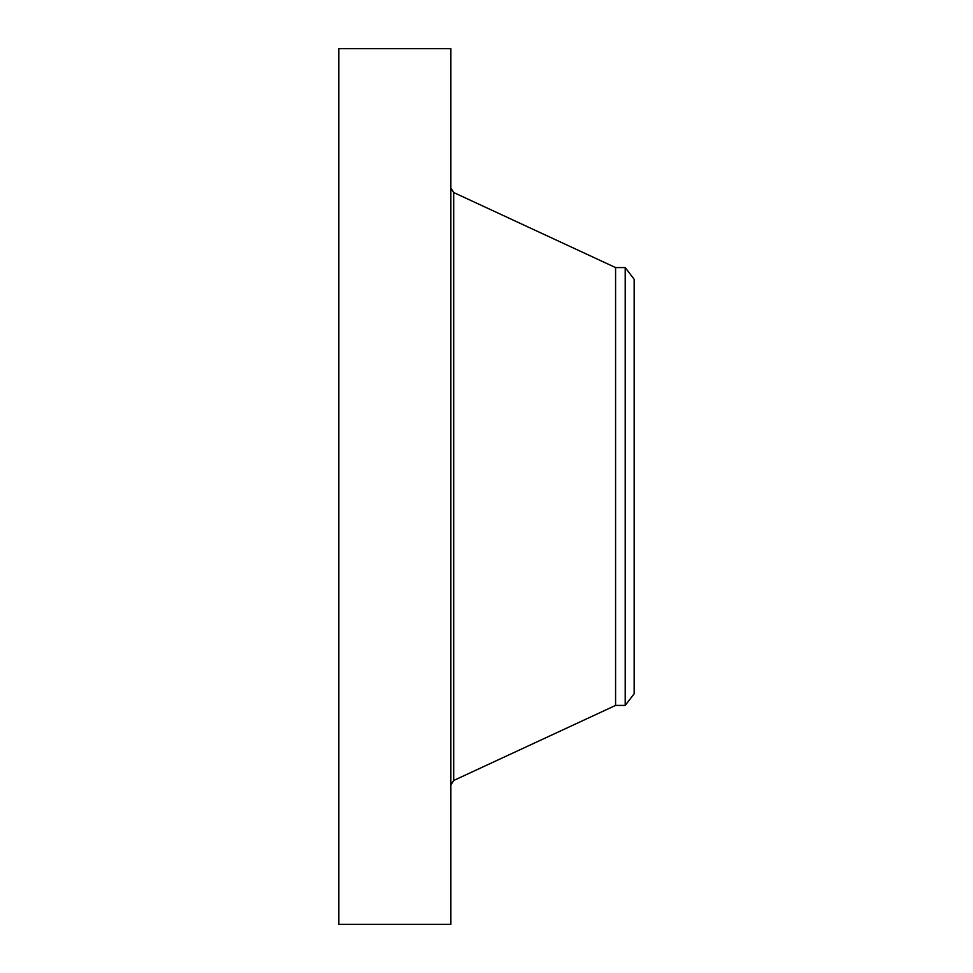 <?xml version="1.0" encoding="UTF-8"?>
<svg xmlns="http://www.w3.org/2000/svg" width="973" height="973" viewBox="0 0 973 973"><rect width="100%" height="100%" fill="white"/><g stroke="black" fill="none" stroke-linecap="round" stroke-linejoin="round"><path stroke-width="1.46" d="M338.847 924.35L338.847 48.65L450.864 48.65L450.864 924.35L338.847 924.35M625.201 705.425L625.201 267.575L634.153 279.239L634.153 693.761L625.201 705.425L615.581 705.425L615.581 267.575L453.698 192.52L450.864 188.081M615.581 705.425L453.698 780.48L453.698 192.52M453.698 780.48L450.864 784.919M625.201 267.575L615.581 267.575"/></g></svg>
